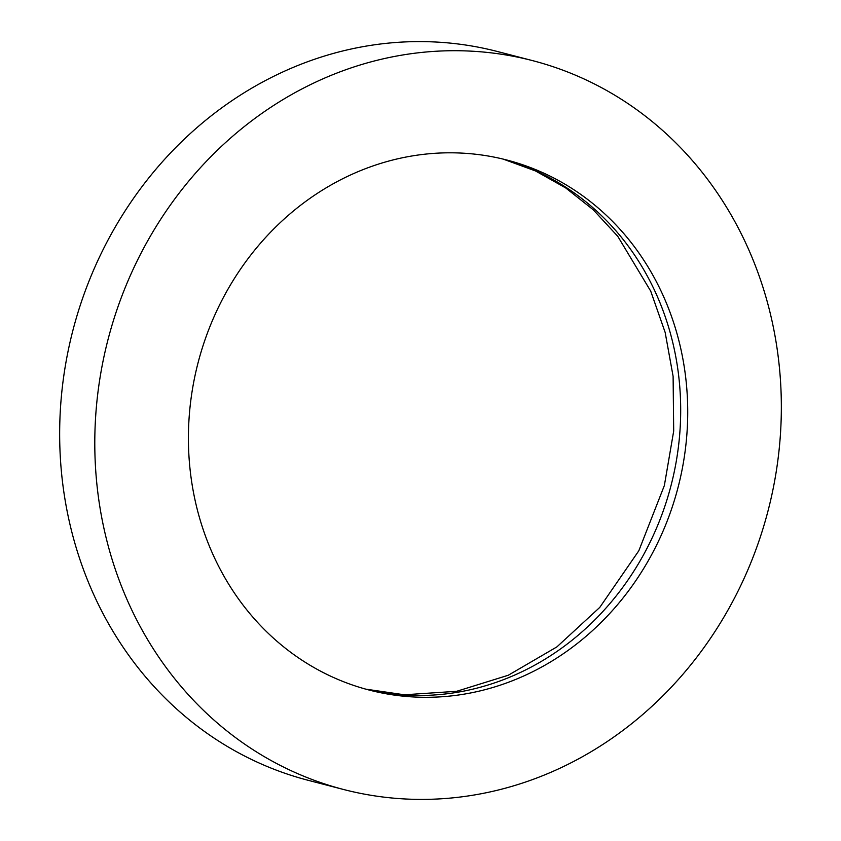 <?xml version="1.0" encoding="UTF-8"?>
<svg xmlns="http://www.w3.org/2000/svg" width="841" height="841" viewBox="0 0 841 841"><rect width="100%" height="100%" fill="white"/><g stroke="black" fill="none" stroke-linecap="round" stroke-linejoin="round"><path stroke-width="1.26" d="M343.57 789.489L308.437 780.374A376.484 340.931 -75.5 0 1 65.703 363.754A376.484 340.931 -75.5 0 1 436.3 42.05A376.484 340.931 -75.5 0 1 497.43 51.511L532.563 60.626A376.484 340.931 -75.5 0 1 775.297 477.246A376.484 340.931 -75.5 0 1 404.7 798.95A376.484 340.931 -75.5 0 1 343.57 789.489A376.484 340.931 -75.5 0 1 100.836 372.868A376.484 340.931 -75.5 0 1 471.433 51.164A376.484 340.931 -75.5 0 1 532.563 60.626M462.34 153.136A273.809 247.948 -75.5 0 1 506.797 160.011A273.809 247.948 -75.5 0 1 683.323 463.013A273.809 247.948 -75.5 0 1 413.804 696.979A273.809 247.948 -75.5 0 1 369.346 690.104A273.809 247.948 -75.5 0 1 192.81 387.102A273.809 247.948 -75.5 0 1 462.34 153.136M503.275 159.128A273.809 247.948 -75.5 0 1 675.943 463.16A273.809 247.948 -75.5 0 1 406.771 695.16A273.809 247.948 -75.5 0 1 365.835 689.157M365.782 689.147L404.384 694.782L456.695 691.291L508.29 675.239L556.889 646.897L599.77 607.402L638.813 550.781L664.358 485.541L673.694 431.044L673.105 376.326L665.147 332.384L650.734 291.175L617.746 236.3L593.304 209.819L565.678 187.921L535.454 170.933L503.212 159.117"/></g></svg>
